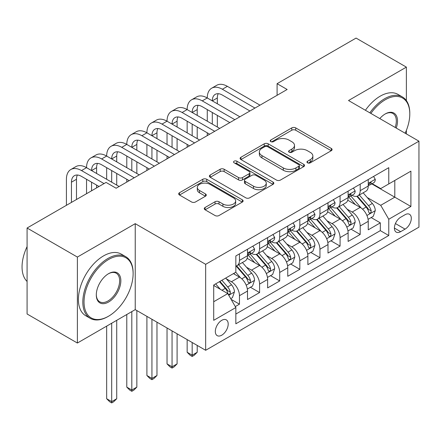 <?xml version="1.0" encoding="UTF-8"?>
<svg xmlns="http://www.w3.org/2000/svg" width="441" height="441" viewBox="0 0 441 441"><rect width="100%" height="100%" fill="white"/><g stroke="black" fill="none" stroke-linecap="round" stroke-linejoin="round"><path stroke-width="0.66" d="M307.531 162.823A1.957 1.13 0 0 0 310.299 162.823L331.285 150.706A2.795 1.615 0 0 0 332.101 149.565A2.795 1.615 0 0 0 331.285 148.43L295.729 127.901A2.795 1.615 0 0 0 291.782 127.901L270.796 140.018A1.957 1.13 0 0 0 270.223 140.817A1.957 1.13 0 0 0 270.796 141.616A1.957 1.13 0 0 0 273.563 141.616L276.275 140.045A8.936 5.16 0 0 1 288.916 140.045L291.881 141.759A8.936 5.16 0 0 1 294.5 145.403A8.936 5.16 0 0 1 291.881 149.052L289.164 150.624A1.957 1.13 0 0 0 288.59 151.423A1.957 1.13 0 0 0 289.164 152.217A1.957 1.13 0 0 0 291.931 152.217L294.643 150.651A8.936 5.16 0 0 1 307.283 150.651L310.249 152.36A8.936 5.16 0 0 1 312.867 156.009A8.936 5.16 0 0 1 310.249 159.659L307.531 161.23A1.957 1.13 0 0 0 306.958 162.023A1.957 1.13 0 0 0 307.531 162.823L307.531 161.23M221.757 335.188A9.107 5.259 120 0 0 227.705 327.167A9.107 5.259 120 0 0 226.31 319.868A9.107 5.259 120 0 0 221.757 320.32A9.107 5.259 120 0 0 215.809 328.347A9.107 5.259 120 0 0 217.204 335.64A9.107 5.259 120 0 0 221.757 335.188M205.076 207.496A2.795 1.615 0 0 0 204.255 208.637A2.795 1.615 0 0 0 205.076 209.778L215.048 215.533A2.795 1.615 0 0 0 219.001 215.533L242.307 202.077A2.795 1.615 0 0 0 243.123 200.936A2.795 1.615 0 0 0 242.307 199.801L206.752 179.272A2.795 1.615 0 0 0 202.805 179.272L179.498 192.728A2.795 1.615 0 0 0 178.682 193.869A2.795 1.615 0 0 0 179.498 195.01L191.548 201.967A2.795 1.615 0 0 0 195.495 201.967L205.473 196.206A2.795 1.615 0 0 0 206.289 195.065A2.795 1.615 0 0 0 205.473 193.924L199.497 190.479A7.469 4.316 0 0 1 197.309 187.425A7.469 4.316 0 0 1 201.917 183.439A7.469 4.316 0 0 1 210.065 184.377L233.465 197.888A7.469 4.316 0 0 1 235.654 200.936A7.469 4.316 0 0 1 231.045 204.922A7.469 4.316 0 0 1 222.898 203.99L219.001 201.735A2.795 1.615 0 0 0 215.048 201.735L205.076 207.496L205.076 209.778M135.233 223.664L77.384 257.064L27.083 228.019L27.083 313.986L77.384 343.032L135.233 309.632L205.66 350.292L205.66 264.324L135.233 223.664L135.233 309.632M406.376 100.598L406.376 67.126L348.522 100.52L418.95 141.181L205.66 264.324M406.376 67.126L356.069 38.08L277.091 83.68L277.091 95.295M27.083 228.019L106.061 182.425L116.121 188.23L287.152 89.484L277.091 83.68M276.474 180.071A2.795 1.615 0 0 0 280.426 180.071L303.733 166.615A2.795 1.615 0 0 0 304.549 165.474A2.795 1.615 0 0 0 303.733 164.333L268.178 143.81A2.795 1.615 0 0 0 264.231 143.81L240.924 157.266A2.795 1.615 0 0 0 240.102 158.407A2.795 1.615 0 0 0 240.924 159.543L276.474 180.071M234.888 163.247A1.957 1.13 0 0 1 236.872 163.523L236.872 161.197L273.018 182.067A2.795 1.615 0 0 1 273.833 183.208A2.795 1.615 0 0 1 273.018 184.349L249.711 197.805A2.795 1.615 0 0 1 245.764 197.805L210.208 177.276L210.208 174.994A2.795 1.615 0 0 0 209.392 176.135A2.795 1.615 0 0 0 210.208 177.276M210.208 174.994L220.186 169.239A2.795 1.615 0 0 1 224.133 169.239L238.553 177.563A2.795 1.615 0 0 0 242.5 177.563L249.121 173.743A2.795 1.615 0 0 0 249.937 172.602A2.795 1.615 0 0 0 249.121 171.461L234.11 162.795A1.957 1.13 0 0 1 233.537 161.996A1.957 1.13 0 0 1 234.744 160.954A1.957 1.13 0 0 1 236.872 161.197M235.29 306.583L239.463 304.174L231.117 299.351M226.365 278.833L231.415 281.749A11.383 6.571 60 0 1 239.463 295.69L247.511 291.043L247.511 299.527L259.584 292.554L250.433 287.267M246.486 267.218L251.535 270.135A11.383 6.571 60 0 1 259.584 284.076L267.637 279.429L267.637 287.907L279.71 280.939L270.554 275.653M266.607 255.598L271.662 258.514A11.383 6.571 60 0 1 279.71 272.455L287.758 267.808L287.758 276.292L299.83 269.319L290.674 264.032M286.727 243.983L291.782 246.899A11.383 6.571 60 0 1 299.83 260.84L307.879 256.193L307.879 264.672L319.951 257.704L310.795 252.417M306.853 232.363L311.903 235.285A11.383 6.571 60 0 1 319.951 249.22L327.999 244.573L327.999 253.057L340.072 246.084L330.915 240.803M326.974 220.748L332.023 223.664A11.383 6.571 60 0 1 340.072 237.605L348.12 232.958L348.12 241.436L360.192 234.469L360.192 225.99A11.383 6.571 -120 0 0 352.144 212.049L347.095 209.133M351.042 229.182L360.192 234.469M247.511 291.043A11.383 6.571 -120 0 0 239.463 277.102L233.427 273.618M267.637 279.429A11.383 6.571 -120 0 0 259.584 265.488L247.142 258.305M287.758 267.808A11.383 6.571 -120 0 0 279.71 253.867L267.263 246.684M307.879 256.193A11.383 6.571 -120 0 0 299.83 242.252L287.383 235.07M327.999 244.573A11.383 6.571 -120 0 0 319.951 230.637L307.509 223.449M348.12 232.958A11.383 6.571 -120 0 0 340.072 219.017L327.63 211.834M405.064 214.717L400.637 217.275A8.82 5.094 120 0 0 394.877 225.048A8.82 5.094 120 0 0 396.227 232.12A8.82 5.094 120 0 0 400.637 231.679L405.064 229.127A8.82 5.094 120 0 0 410.83 221.349A8.82 5.094 120 0 0 409.474 214.282A8.82 5.094 120 0 0 405.064 214.717M205.66 350.292L418.95 227.148L418.95 141.181M213.709 301.732L227.793 293.601L235.841 307.542L235.841 323.804L388.769 235.516L388.769 219.249L380.721 205.308L367.215 197.513M235.841 307.542L213.709 320.32L213.709 285.002L235.841 272.224L235.841 255.962L388.769 167.668L388.769 183.936L410.902 171.158L410.902 206.471L388.769 219.249M251.431 253.343L251.535 253.404A11.383 6.571 60 0 0 257.23 253.966L265.278 249.319A11.383 6.571 -120 0 0 267.637 244.11L267.637 237.605M271.551 241.729L271.662 241.789A11.383 6.571 60 0 0 277.35 242.352L285.399 237.705A11.383 6.571 -120 0 0 287.758 232.495L287.758 225.985M291.677 230.108L291.782 230.169A11.383 6.571 60 0 0 297.471 230.731L305.519 226.09A11.383 6.571 -120 0 0 307.879 220.875L307.879 214.37M311.798 218.493L311.903 218.554A11.383 6.571 60 0 0 317.592 219.116L325.64 214.469A11.383 6.571 -120 0 0 327.999 209.26L327.999 202.755M331.919 206.873L332.023 206.934A11.383 6.571 60 0 0 337.718 207.502L345.766 202.854A11.383 6.571 -120 0 0 348.12 197.64L348.12 191.135M235.841 314.047L380.318 230.637L380.318 222.854L368.246 229.822L368.246 221.343A11.383 6.571 -120 0 0 360.192 207.402L347.751 200.214M352.039 195.258L352.144 195.319A11.383 6.571 -120 0 0 357.838 195.881A11.383 6.571 -120 0 0 360.192 190.672L360.192 184.167M357.838 195.881L365.887 191.234A11.383 6.571 -120 0 0 368.246 186.025L368.246 179.52M239.463 253.867L239.463 260.372A11.383 6.571 60 0 1 237.109 265.587A11.383 6.571 60 0 1 235.841 266.044M237.109 265.587L245.157 260.94A11.383 6.571 -120 0 0 247.511 255.73L247.511 249.22M259.584 242.252L259.584 248.757A11.383 6.571 60 0 1 257.23 253.966M279.71 230.632L279.71 237.142A11.383 6.571 60 0 1 277.35 242.352M299.83 219.017L299.83 225.522A11.383 6.571 60 0 1 297.471 230.731M319.951 207.402L319.951 213.907A11.383 6.571 60 0 1 317.592 219.116M340.072 195.782L340.072 202.287A11.383 6.571 60 0 1 337.718 207.502M340.072 237.605L340.072 246.084M319.951 249.22L319.951 257.704M299.83 260.84L299.83 269.319M279.71 272.455L279.71 280.939M259.584 284.076L259.584 292.554M239.463 295.69L239.463 304.174M227.793 293.601L213.709 285.47M380.721 205.308L394.805 197.177L394.805 180.446L410.902 171.158M371.757 183.875L410.902 206.471M372.16 183.643L380.721 188.583L388.769 183.936M406.376 133.921L406.376 130.349M77.384 257.064L77.384 343.032M371.162 217.567L380.318 222.854M380.318 230.637L388.769 235.516M308.314 163.098L310.249 161.985A8.936 5.16 0 0 0 312.867 158.336L312.867 156.009M294.5 145.403L294.5 147.729A8.936 5.16 0 0 1 291.881 151.379L289.946 152.492M331.246 150.728L295.729 130.227A2.795 1.615 0 0 0 291.782 130.227L271.579 141.892M303.695 166.637L268.178 146.131A2.795 1.615 0 0 0 264.231 146.131L240.962 159.565M298.794 166.274A1.957 1.13 0 0 0 299.367 165.474A1.957 1.13 0 0 0 298.794 164.675L267.588 146.66A1.957 1.13 0 0 0 264.82 146.66L261.96 148.314A8.936 5.16 0 0 0 259.341 151.963A8.936 5.16 0 0 0 261.96 155.612L283.287 167.927A8.936 5.16 0 0 0 295.928 167.927L298.794 166.274L298.794 168.594A1.957 1.13 0 0 0 299.367 167.8L299.367 165.474M259.341 151.963L259.341 154.284A8.936 5.16 0 0 0 261.96 157.933L261.96 155.612M298.794 168.594L295.928 170.248A8.936 5.16 0 0 1 283.287 170.248L261.96 157.933M210.247 177.299L220.186 171.56L220.186 169.239M249.937 172.602L249.937 174.928A2.795 1.615 0 0 1 249.121 176.064L242.5 179.884A2.795 1.615 0 0 1 238.553 179.884L224.133 171.56A2.795 1.615 0 0 0 220.186 171.56M236.872 163.523L272.979 184.371M253.514 186.201A7.469 4.316 0 0 0 261.656 187.133A7.469 4.316 0 0 0 266.27 183.147A7.469 4.316 0 0 0 264.082 180.099L255.835 175.336A2.795 1.615 0 0 0 251.883 175.336L245.268 179.156A2.795 1.615 0 0 0 244.452 180.297A2.795 1.615 0 0 0 245.268 181.438L253.514 186.201L253.514 188.522A7.469 4.316 0 0 0 261.656 189.459A7.469 4.316 0 0 0 266.27 185.474L266.27 183.147M244.452 180.297L244.452 182.624A2.795 1.615 0 0 0 245.268 183.765L245.268 181.438M253.514 188.522L245.268 183.765M235.654 200.936L235.654 203.262A7.469 4.316 0 0 1 231.045 207.248A7.469 4.316 0 0 1 222.898 206.311L219.001 204.062A2.795 1.615 0 0 0 215.048 204.062L205.115 209.795M197.309 187.425L197.309 189.751A7.469 4.316 0 0 0 199.497 192.8L199.497 190.479M205.434 196.228L199.497 192.8M242.269 202.099L206.752 181.598A2.795 1.615 0 0 0 202.805 181.598L179.537 195.032M368.075 219.348L373.273 216.344L375.285 210.539A7.541 4.355 -120 0 0 372.347 203.455L363.152 192.811M361.311 208.135L350.804 195.969M355.336 204.596L349.233 197.535A18.07 10.435 -120 0 0 348.677 196.906M356.813 196.289L366.113 207.061A7.541 4.355 60 0 1 368.797 212.253L369.349 213.146L370.368 213.003L371.046 212.176L371.212 210.859A7.541 4.355 -120 0 0 368.527 205.666L359.332 195.021M357.359 196.118L367.353 207.683A3.842 2.216 60 0 1 368.318 209.188L371.212 210.859M373.577 176.439L375.285 179.404A7.541 4.355 60 0 1 373.725 182.739L369.9 184.944A7.541 4.355 -120 0 0 371.212 183.208L371.057 182.541L370.115 182.728L368.797 184.603A7.541 4.355 60 0 1 368.246 185.678M66.42 205.308L66.42 179.289A21.344 12.32 60 0 1 70.841 169.515L75.869 166.615A21.344 12.32 60 0 1 86.541 167.668A21.344 12.32 60 0 1 90.962 157.9L95.989 154.995A21.344 12.32 60 0 1 106.661 156.053A21.344 12.32 60 0 1 111.082 146.285L116.11 143.38A21.344 12.32 60 0 1 126.782 144.433A21.344 12.32 60 0 1 131.203 134.665L136.236 131.76A21.344 12.32 60 0 1 146.903 132.818A21.344 12.32 60 0 1 151.324 123.05L156.357 120.145A21.344 12.32 60 0 1 167.029 121.203A21.344 12.32 60 0 1 171.444 111.43L176.477 108.525A21.344 12.32 60 0 1 187.149 109.583A21.344 12.32 60 0 1 191.57 99.815L196.598 96.91A21.344 12.32 60 0 1 207.27 97.968A21.344 12.32 60 0 1 211.691 88.194L216.718 85.295A21.344 12.32 60 0 1 227.391 86.348L259.986 105.167M211.691 88.194A21.344 12.32 60 0 1 222.363 89.253L254.959 108.073M368.494 185.297L368.527 185.297A7.541 4.355 -120 0 0 369.9 184.944M249.926 110.978L222.363 95.063A14.228 8.214 -120 0 0 215.247 94.357A14.228 8.214 -120 0 0 212.303 100.873L217.33 97.968L217.33 103.773M218.223 93.701A14.228 8.214 -120 0 0 217.33 97.968M212.303 112.488L212.303 124.103M217.33 115.393L217.33 127.008M207.27 135.608L207.27 132.818M207.27 121.203L207.27 109.583M405.152 133.215A34.718 20.043 120 0 0 409.794 113.943A34.718 20.043 120 0 0 385.247 99.765A34.718 20.043 120 0 0 370.875 113.425M369.839 112.83A35.572 20.534 -60 0 1 384.64 98.723A35.572 20.534 -60 0 1 402.429 96.959A35.572 20.534 -60 0 1 409.794 113.243L409.794 113.943M379.789 118.574A17.359 10.022 -60 0 1 385.247 113.938L385.247 113.938A17.359 10.022 -60 0 1 396.238 128.072M365.413 110.272A35.572 20.534 -60 0 1 380.214 96.166A35.572 20.534 -60 0 1 398.002 94.407L402.429 96.959M395.186 127.46A16.504 9.531 120 0 0 392.892 113.469A16.504 9.531 120 0 0 384.938 114.12M107.968 316.544L108.574 316.197A34.718 20.043 120 0 0 133.121 273.679A34.718 20.043 120 0 0 108.574 259.501A34.718 20.043 120 0 0 84.027 302.024A34.718 20.043 120 0 0 108.574 316.197L107.968 316.544A35.572 20.534 -60 0 1 90.184 318.308A35.572 20.534 -60 0 1 84.733 289.803A35.572 20.534 -60 0 1 107.968 258.459A35.572 20.534 -60 0 1 125.757 256.695A35.572 20.534 -60 0 1 133.121 272.979L133.121 273.679M108.574 302.024A17.359 10.022 -60 0 1 96.298 294.935A17.359 10.022 -60 0 1 108.574 273.674L108.574 273.674A17.359 10.022 -60 0 1 120.845 280.763A17.359 10.022 -60 0 1 108.574 302.024M96.303 294.582A16.504 9.531 120 0 0 99.716 301.793A16.504 9.531 120 0 0 107.968 300.977A16.504 9.531 120 0 0 118.75 286.435A16.504 9.531 120 0 0 116.22 273.205A16.504 9.531 120 0 0 108.266 273.855M90.184 318.308L85.758 315.75A35.572 20.534 -60 0 1 80.306 287.245A35.572 20.534 -60 0 1 103.541 255.901A35.572 20.534 -60 0 1 121.33 254.143L125.757 256.695M27.083 281.463A35.572 20.534 -60 0 1 27.083 246.607M347.955 230.963L353.153 227.964L355.165 222.154A7.541 4.355 -120 0 0 352.227 215.076L343.032 204.431M341.191 219.756L330.684 207.59M335.21 216.211L329.113 209.15A18.07 10.435 -120 0 0 328.551 208.521M336.692 207.909L345.987 218.675A7.541 4.355 60 0 1 348.677 223.868L349.228 224.761L350.248 224.618L350.926 223.791L351.091 222.473A7.541 4.355 -120 0 0 348.407 217.281L339.212 206.636M337.238 207.733L347.227 219.304A3.842 2.216 60 0 1 348.197 220.803L351.091 222.473M327.828 242.583L333.032 239.579L335.044 233.769A7.541 4.355 -120 0 0 332.106 226.691L322.911 216.046M321.07 231.371L310.563 219.205M315.089 227.826L308.992 220.77A18.07 10.435 -120 0 0 308.43 220.136M316.566 219.524L325.866 230.29A7.541 4.355 60 0 1 328.556 235.488L329.107 236.382L330.122 236.238L330.805 235.406L330.971 234.094A7.541 4.355 -120 0 0 328.28 228.896L319.091 218.256M317.118 219.348L327.106 230.919A3.842 2.216 60 0 1 328.076 232.424L330.971 234.094M307.708 254.198L312.906 251.199L314.918 245.389A7.541 4.355 -120 0 0 311.985 238.305L302.791 227.666M300.949 242.985L290.443 230.825M294.968 239.446L288.872 232.385A18.07 10.435 -120 0 0 288.309 231.757M296.446 231.145L305.745 241.911A7.541 4.355 60 0 1 308.435 247.103L308.981 247.996L310.001 247.853L310.685 247.026L310.85 245.709A7.541 4.355 -120 0 0 308.16 240.516L298.965 229.871M296.991 230.968L306.986 242.533A3.842 2.216 60 0 1 307.956 244.038L310.85 245.709M192.177 342.508L192.177 355.176L197.21 352.271L197.21 345.413M197.21 352.271L194.189 355.292L192.177 356.449L190.165 355.292L187.149 352.271L187.149 339.603M187.149 352.271L192.177 355.176L192.177 356.449M287.587 265.818L292.785 262.814L294.797 257.004A7.541 4.355 -120 0 0 291.859 249.926L282.67 239.281M280.829 254.606L270.316 242.44M274.848 251.061L268.751 244A18.07 10.435 -120 0 0 268.189 243.371M276.325 242.759L285.625 253.525A7.541 4.355 60 0 1 288.315 258.724L288.861 259.617L289.88 259.473L290.564 258.641L290.729 257.329A7.541 4.355 -120 0 0 288.039 252.131L278.844 241.486M276.871 242.583L286.865 254.154A3.842 2.216 60 0 1 287.83 255.653L290.729 257.329M172.056 330.893L172.056 366.791L177.089 363.886L177.089 333.798M177.089 363.886L174.068 366.906L172.056 368.07L170.044 366.906L167.029 363.886L167.029 327.988M167.029 363.886L172.056 366.791L172.056 368.07M353.456 188.059L355.165 191.019A7.541 4.355 60 0 1 353.605 194.354L349.779 196.565A7.541 4.355 -120 0 0 351.091 194.828L350.931 194.156L349.989 194.343L348.677 196.223A7.541 4.355 60 0 1 348.12 197.292M191.57 99.815A21.344 12.32 60 0 1 202.237 100.873L207.27 97.968L239.865 116.788M202.237 100.873L234.838 119.693M348.373 196.918L348.407 196.918A7.541 4.355 -120 0 0 349.779 196.565M229.805 122.592L202.237 106.678A14.228 8.214 -120 0 0 195.126 105.972A14.228 8.214 -120 0 0 192.177 112.488L197.21 109.583L197.21 115.393M198.103 105.316A14.228 8.214 -120 0 0 197.21 109.583M192.177 124.103L192.177 135.723M197.21 127.008L197.21 138.628M187.149 147.222L187.149 144.433M187.149 132.818L187.149 121.203M333.33 199.674L335.044 202.64A7.541 4.355 60 0 1 333.479 205.975L329.659 208.18A7.541 4.355 -120 0 0 330.971 206.443L330.811 205.776L329.868 205.964L328.556 207.838A7.541 4.355 60 0 1 327.999 208.913M171.444 111.43A21.344 12.32 60 0 1 182.116 112.488L187.149 109.583L219.745 128.403M182.116 112.488L214.717 131.308M328.253 208.532L328.28 208.532A7.541 4.355 -120 0 0 329.659 208.18M209.684 134.213L182.116 118.298A14.228 8.214 -120 0 0 175.005 117.593A14.228 8.214 -120 0 0 172.056 124.103L177.089 121.203L177.089 127.008M177.977 116.937A14.228 8.214 -120 0 0 177.089 121.203M172.056 135.723L172.056 147.338M177.089 138.628L177.089 150.243M167.029 158.843L167.029 156.053M167.029 144.433L167.029 132.818M313.209 211.294L314.918 214.254A7.541 4.355 60 0 1 313.358 217.589L309.538 219.8A7.541 4.355 -120 0 0 310.85 218.058L310.69 217.391L309.747 217.578L308.435 219.453A7.541 4.355 60 0 1 307.879 220.528M151.324 123.05A21.344 12.32 60 0 1 161.996 124.103L167.029 121.203L199.624 140.023M161.996 124.103L194.591 142.923M308.132 220.153L308.16 220.153A7.541 4.355 -120 0 0 309.538 219.8M189.564 145.828L161.996 129.913A14.228 8.214 -120 0 0 154.885 129.207A14.228 8.214 -120 0 0 151.936 135.723L156.968 132.818L156.968 138.628M157.856 128.552A14.228 8.214 -120 0 0 156.968 132.818M151.936 147.338L151.936 158.958M156.968 150.243L156.968 161.864M146.903 170.458L146.903 167.668M146.903 156.053L146.903 144.433M293.089 222.909L294.797 225.869A7.541 4.355 60 0 1 293.237 229.21L289.412 231.415A7.541 4.355 -120 0 0 290.729 229.678L290.569 229.011L289.627 229.199L288.315 231.073A7.541 4.355 60 0 1 287.758 232.142M131.203 134.665A21.344 12.32 60 0 1 141.875 135.723L146.903 132.818L179.504 151.638M141.875 135.723L174.471 154.543M288.006 231.768L288.039 231.768A7.541 4.355 -120 0 0 289.412 231.415M169.443 157.448L141.875 141.533A14.228 8.214 -120 0 0 134.759 140.828A14.228 8.214 -120 0 0 131.815 147.338L136.842 144.433L136.842 150.243M137.735 140.172A14.228 8.214 -120 0 0 136.842 144.433M131.815 158.958L131.815 170.573M136.842 161.864L136.842 173.478M126.782 182.072L126.782 179.289M126.782 167.668L126.782 156.053M267.466 277.433L272.665 274.434L274.677 268.624A7.541 4.355 -120 0 0 271.739 261.541L262.549 250.896M260.703 266.221L250.196 254.055M254.727 262.682L248.625 255.62A18.07 10.435 -120 0 0 248.068 254.992M256.204 254.38L265.504 265.146A7.541 4.355 60 0 1 268.189 270.339L268.74 271.232L269.76 271.088L270.443 270.261L270.603 268.944A7.541 4.355 -120 0 0 267.919 263.751L258.724 253.106M256.75 254.203L266.744 265.769A3.842 2.216 60 0 1 267.709 267.274L270.603 268.944M151.936 319.273L151.936 378.406L156.968 375.506L156.968 322.178M156.968 375.506L153.948 378.521L151.936 379.684L149.923 378.521L146.903 375.506L146.903 316.368M146.903 375.506L151.936 378.406L151.936 379.684M272.968 234.524L274.677 237.49A7.541 4.355 60 0 1 273.117 240.825L269.291 243.03A7.541 4.355 -120 0 0 270.603 241.293L270.449 240.626L269.506 240.814L268.189 242.688A7.541 4.355 60 0 1 267.637 243.763M111.082 146.285A21.344 12.32 60 0 1 121.755 147.338L126.782 144.433L159.383 163.253M121.755 147.338L154.35 166.158M267.885 243.388L267.919 243.388A7.541 4.355 -120 0 0 269.291 243.03M149.317 169.063L121.755 153.148A14.228 8.214 -120 0 0 114.638 152.443A14.228 8.214 -120 0 0 111.694 158.958L116.722 156.053L116.722 161.864M117.615 151.787A14.228 8.214 -120 0 0 116.722 156.053M111.694 170.573L111.694 182.194M116.722 173.478L116.722 185.093M106.661 179.289L106.661 167.668M247.346 289.053L252.544 286.049L254.556 280.239A7.541 4.355 -120 0 0 251.618 273.161L242.423 262.516M240.582 277.841L235.77 272.268M234.601 274.296L233.824 273.392M236.084 265.995L245.383 276.761A7.541 4.355 60 0 1 248.068 281.953L248.619 282.852L249.639 282.709L250.317 281.876L250.482 280.559A7.541 4.355 -120 0 0 247.798 275.366L238.603 264.721M236.63 265.818L246.618 277.389A3.842 2.216 60 0 1 247.588 278.888L250.482 280.559M131.815 311.605L131.815 390.026L136.842 387.121L136.842 310.563M136.842 387.121L133.827 390.142L131.815 391.305L129.803 390.142L126.782 387.121L126.782 314.51M126.782 387.121L131.815 390.026L131.815 391.305M252.847 246.144L254.556 249.104A7.541 4.355 60 0 1 252.996 252.439L249.171 254.65A7.541 4.355 -120 0 0 250.482 252.914L250.323 252.241L249.38 252.428L248.068 254.308A7.541 4.355 60 0 1 247.511 255.378M90.962 157.9A21.344 12.32 60 0 1 101.634 158.958L106.661 156.053L139.257 174.873M101.634 158.958L134.229 177.778M247.765 255.003L247.798 255.003A7.541 4.355 -120 0 0 249.171 254.65M129.196 180.683L101.634 164.763A14.228 8.214 -120 0 0 94.517 164.063A14.228 8.214 -120 0 0 91.568 170.573L96.601 167.668L96.601 173.478M97.494 163.407A14.228 8.214 -120 0 0 96.601 167.668M91.568 182.194L91.568 190.788M96.601 185.093L96.601 187.883M86.541 193.693L86.541 179.289M230.709 298.656L232.424 297.664L234.436 291.859A7.541 4.355 -120 0 0 231.497 284.776L225.709 278.073M220.307 289.274L215.649 283.883M214.48 285.917L213.709 285.018M219.469 281.678L225.257 288.375A7.541 4.355 60 0 1 227.947 293.574L228.499 294.467L229.513 294.323L230.196 293.497L230.362 292.179A7.541 4.355 -120 0 0 227.672 286.986L221.884 280.283M219.938 281.408L226.498 289.004A3.842 2.216 60 0 1 227.468 290.509L230.362 292.179M111.694 323.225L111.694 401.641L116.722 398.736L116.722 320.32M116.722 398.736L113.706 401.757L111.694 402.92L109.682 401.757L106.661 398.736L106.661 326.131M106.661 398.736L111.694 401.641L111.694 402.92M70.841 169.515A21.344 12.32 60 0 1 81.508 170.573L86.541 167.668L119.136 186.488M81.508 170.573L104.043 183.583M99.016 186.488L81.508 176.383A14.228 8.214 -120 0 0 74.397 175.678A14.228 8.214 -120 0 0 71.448 182.194L71.448 202.402M77.368 175.022A14.228 8.214 -120 0 0 76.48 179.289L76.48 199.503M231.415 281.749L239.463 277.102M251.535 270.135L259.584 265.488M271.662 258.514L279.71 253.867M291.782 246.899L299.83 242.252M311.903 235.285L319.951 230.637M332.023 223.664L340.072 219.017M352.144 212.049L360.192 207.402M360.192 190.672L368.246 186.025M239.463 260.372L247.511 255.73M259.584 248.757L267.637 244.11M279.71 237.142L287.758 232.495M299.83 225.522L307.879 220.875M319.951 213.907L327.999 209.26M340.072 202.287L348.12 197.64M360.192 225.99L368.246 221.343M395.417 223.554L405.064 229.127M394.403 228.08L400.637 231.679M310.249 161.985L310.249 159.659M289.164 152.217L289.164 150.624M291.881 151.379L291.881 149.052M270.796 141.616L270.796 140.018M291.782 130.227L291.782 127.901M295.729 130.227L295.729 127.901M331.285 150.706L331.285 148.43M240.924 159.543L240.924 157.266M264.231 146.131L264.231 143.81M268.178 146.131L268.178 143.81M303.733 166.615L303.733 164.333M283.287 170.248L283.287 167.927M295.928 170.248L295.928 167.927M224.133 171.56L224.133 169.239M238.553 179.884L238.553 177.563M242.5 179.884L242.5 177.563M249.121 176.064L249.121 173.743M273.018 184.349L273.018 182.067M215.048 204.062L215.048 201.735M219.001 204.062L219.001 201.735M222.898 206.311L222.898 203.99M205.473 196.206L205.473 193.924M179.498 195.01L179.498 192.728M202.805 181.598L202.805 179.272M206.752 181.598L206.752 179.272M242.307 202.077L242.307 199.801M366.923 215.484L375.236 210.682M368.527 205.666L372.347 203.455M362.513 209.133L366.113 207.061M375.236 179.316L368.246 183.351M227.391 86.348L222.363 89.253M370.242 182.646L371.212 183.208M346.802 227.098L355.115 222.297M348.407 217.281L352.227 215.076M342.392 220.754L345.987 218.675M326.682 238.713L334.995 233.917M328.28 228.896L332.106 226.691M322.272 232.368L325.866 230.29M306.561 250.334L314.868 245.532M308.16 240.516L311.985 238.305M302.151 243.983L305.745 241.911M286.435 261.948L294.748 257.153M288.039 252.131L291.859 249.926M282.025 255.604L285.625 253.525M355.115 190.931L348.12 194.972M350.121 194.266L351.091 194.828M334.995 202.551L327.999 206.586M329.995 205.881L330.971 206.443M314.868 214.166L307.879 218.207M309.874 217.501L310.85 218.058M294.748 225.786L287.758 229.822M289.754 229.116L290.729 229.678M266.314 273.569L274.627 268.767M267.919 263.751L271.739 261.541M261.904 267.218L265.504 265.146M274.627 237.401L267.637 241.436M269.633 240.731L270.603 241.293M246.194 285.184L254.507 280.388M247.798 275.366L251.618 273.161M241.784 278.839L245.383 276.761M254.507 249.016L247.511 253.057M249.512 252.351L250.482 252.914M228.752 295.255L234.386 292.003M227.672 286.986L231.497 284.776M222.005 290.255L225.257 288.375M76.48 179.289L71.448 182.194"/></g></svg>

